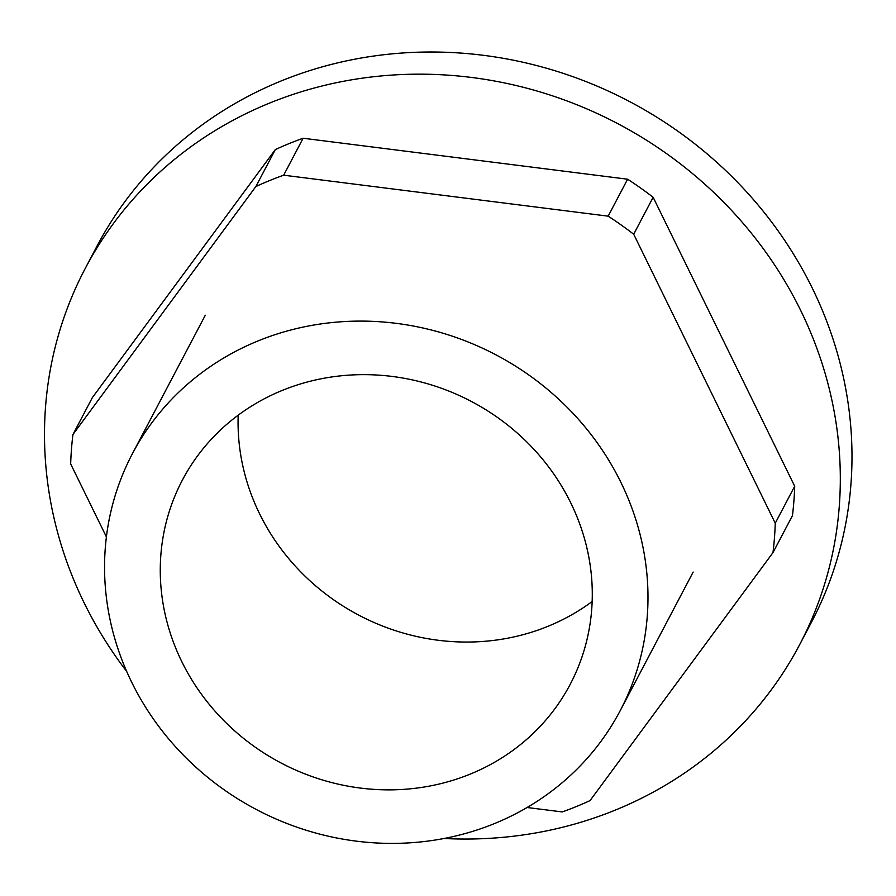 <?xml version="1.0" encoding="UTF-8"?>
<svg xmlns="http://www.w3.org/2000/svg" width="896" height="896" viewBox="0 0 896 896"><rect width="100%" height="100%" fill="white"/><g stroke="black" fill="none" stroke-linecap="round" stroke-linejoin="round"><path stroke-width="1.34" d="M570.774 502.891A219.15 204.288 -152.2 0 0 376.936 375.032A219.15 204.288 -152.2 0 0 182.347 480.166A219.15 204.288 -152.2 0 0 281.12 763.022A219.15 204.288 -152.2 0 0 570.203 684.331A219.15 204.288 -152.2 0 0 570.774 502.891M131.611 682.069A275.677 256.973 27.8 0 1 132.339 453.835A275.677 256.973 27.8 0 1 495.981 354.861A275.677 256.973 27.8 0 1 620.211 710.662A275.677 256.973 27.8 0 1 375.458 842.912A275.677 256.973 27.8 0 1 131.611 682.069M238.202 415.184A219.15 204.288 -152.2 0 0 358.915 615.216A219.15 204.288 -152.2 0 0 592.155 601.507M444.013 838.488A403.704 376.32 -152.2 0 0 615.53 810.006A403.704 376.32 -152.2 0 0 799.646 644.661L811.317 622.496A403.704 376.32 -152.2 0 0 629.373 101.45A403.704 376.32 -152.2 0 0 96.846 246.4L85.176 268.565A403.704 376.32 -152.2 0 0 126.694 671.451M799.646 644.661A403.704 376.32 -152.2 0 0 617.702 123.614A403.704 376.32 -152.2 0 0 85.176 268.565M106.4 536.883L70.672 463.949A357.571 333.312 27.8 0 1 72.934 434.526L255.864 186.536L275.318 149.587L92.389 397.578L72.934 434.526M255.864 186.536A357.571 333.312 27.8 0 1 283.674 175.19L608.16 216.16L627.603 179.211L303.117 138.242L283.674 175.19M303.117 138.242A357.571 333.312 -152.2 0 0 275.318 149.587M608.16 216.16A357.571 333.312 27.8 0 1 633.696 234.237L775.253 523.186L794.696 486.237L653.139 197.288L633.696 234.237M653.139 197.288A357.571 333.312 -152.2 0 0 627.603 179.211M775.253 523.186A357.571 333.312 27.8 0 1 772.979 552.608L590.05 800.598A357.571 333.312 27.8 0 1 562.251 811.933L527.083 807.498M794.696 486.237A357.571 333.312 -152.2 0 1 792.434 515.659L772.979 552.608M205.296 315.246L132.339 453.835M693.168 572.062L620.211 710.662"/></g></svg>

